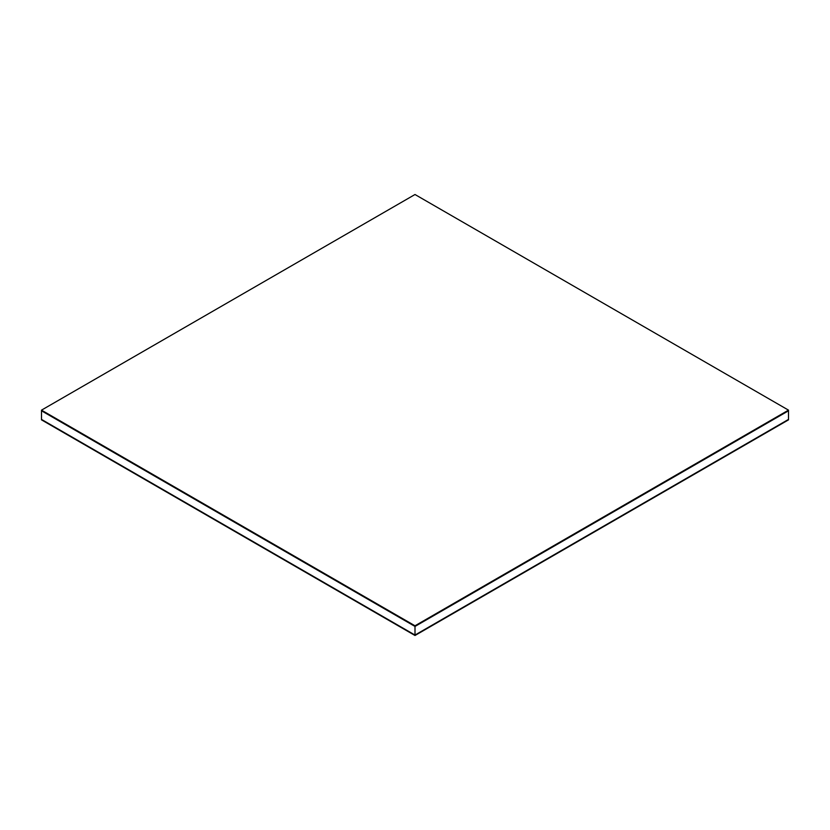 <?xml version="1.0" encoding="UTF-8"?>
<svg xmlns="http://www.w3.org/2000/svg" width="830" height="830" viewBox="0 0 830 830"><rect width="100%" height="100%" fill="white"/><g stroke="black" fill="none" stroke-linecap="round" stroke-linejoin="round"><path stroke-width="1.25" d="M788.5 419.42L415 635.054L41.5 419.42L415 635.49L788.5 419.42L788.5 410.798L788.5 419.42L415 635.054L415 626.432L41.5 410.798L41.5 419.42L41.5 410.798L415 626.432L415 635.054L788.5 419.42M41.5 419.856L415 635.49L788.5 419.856L415 635.49L41.5 419.856M41.5 419.42L415 635.054L41.5 419.42M788.5 410.798L415 626.432L788.5 410.798L788.5 410.145L788.5 410.798L415 626.432L415 625.789L41.5 410.145L415 194.511L788.5 410.145L415 625.789L415 626.432L788.5 410.798M41.5 410.798L41.5 410.145L41.5 410.798L415 626.432L41.5 410.798M788.5 410.145L415 194.511L41.5 410.145L415 625.789L788.5 410.145"/></g></svg>
